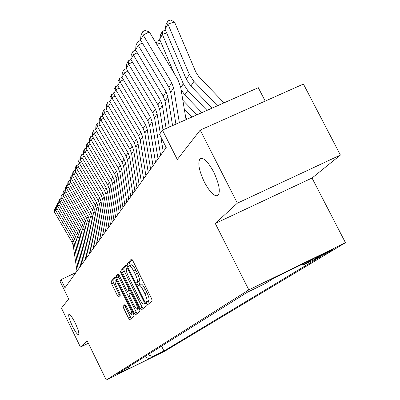 <?xml version="1.0" encoding="UTF-8"?>
<svg xmlns="http://www.w3.org/2000/svg" width="400" height="400" viewBox="0 0 400 400"><rect width="100%" height="100%" fill="white"/><g stroke="black" fill="none" stroke-linecap="round" stroke-linejoin="round"><path stroke-width="0.6" d="M146.65 303.56L147.65 304.765L152.175 300.98L151.56 298.51L132.81 260.695L131.4 259.02L127.26 263.575L127.705 265.3L128.67 266.46L129.28 265.815C130.265 265.59 131.75 267.375 133.73 271.16L135.27 274.27C137.185 278.37 137.85 281 137.275 282.155L136.725 282.685L137.16 284.395L138.14 285.58L138.755 285C139.77 284.795 141.28 286.61 143.29 290.455L144.835 293.575C146.755 297.685 147.405 300.285 146.795 301.38L146.225 301.865L146.65 303.56M138.87 284.945L140.825 284.015C141.84 283.81 143.355 285.625 145.37 289.465L146.915 292.58C148.83 296.69 149.48 299.29 148.86 300.39L148.285 300.88L149.235 303.44M132.12 259.545L129.325 262.605L130.38 265.3M129.405 265.76L131.35 264.845C132.34 264.615 133.83 266.395 135.81 270.18L137.35 273.285C139.265 277.385 139.925 280.015 139.34 281.175L138.79 281.71L139.9 284.455M75.185 322.965C72.195 317.085 70.1 314.205 68.895 314.325C68.22 315.72 69.37 319.63 72.355 326.045C75.32 331.895 77.42 334.785 78.65 334.71C79.345 333.355 78.19 329.44 75.185 322.965M213.69 171.995C208.105 161.77 203.595 157.33 200.165 158.675C197.48 162.51 198.885 170.33 204.385 182.135C209.855 192.26 214.36 196.73 217.895 195.55C220.66 191.88 219.26 184.03 213.69 171.995M163.745 351.38L153.48 356.46L163.745 351.38M123.155 306.205L123.75 308.435L128.505 318.085L129.795 319.705L134.105 316.1L133.51 313.835L116.205 278.76L114.925 277.175L110.985 281.51L111.595 283.77L117.315 295.375L118.575 296.955L120.315 295.24L119.71 292.97L116.84 287.15C115.305 283.85 114.775 281.795 115.25 280.99C115.985 280.85 117.125 282.265 118.67 285.24L130.035 308.28C131.56 311.56 132.085 313.585 131.6 314.35C130.835 314.465 129.67 313.01 128.1 309.99L126.22 306.18L124.93 304.565L123.155 306.205L125.07 305.29L125.665 307.515L131.245 318.49M237.36 203.17L215.26 223.44L312.035 178.035L340.405 155.06L237.36 203.17L200.205 130.105L177.29 159.52L162.435 130.1L159.56 134.335L166.225 147.54L64.995 287.72L61.015 279.57L59.97 281.11L68.67 298.93L61.475 308.165L80.435 347.095L88.35 343.275M215.26 223.44L248.84 289.875L106.265 380L87.19 340.9L80.435 347.095M140.115 308.225L141.495 309.915L146.275 305.915L145.67 303.51L127.39 266.59L126.025 264.94L121.655 269.75L122.285 272.145L140.115 308.225L142.125 307.26L143.005 308.65M140.03 311.14L135.505 314.925L134.16 313.28L116.8 278.105L116.185 275.78L117.95 273.84L119.25 275.44L126.365 289.84L127.69 291.475L128.94 290.26L128.33 287.905L120.855 272.785L120.43 271.105L121.355 272.235L139.43 308.805L140.03 311.14M200.205 130.105L303.425 84.04L340.405 155.06M316.375 257.685L313.86 259.245C312.875 260.085 327.115 253.05 329.985 251.275L332.62 249.655C333.71 248.755 319.145 255.955 316.375 257.685M248.84 289.875L345.465 242.715L164.895 351.115L106.265 380M161.57 346.125L163.975 350.995L321.22 256.19L303.73 264.73L302.335 264.22M163.975 350.995L152.755 356.52L149.09 358.75L124.88 370.675L128.195 368.62L116.795 374.235L247.305 292.295L265.26 283.525L274.34 277.885L313.7 258.67L303.73 264.73M265.215 101.095L258.295 87.685L162.435 130.1M312.035 178.035L345.465 242.715M75.875 272.655L61.015 279.57M128.195 368.62L128.835 366.675M147.805 354.765L152.755 356.52M149.09 358.75L144.87 356.605M126.72 265.46L123.67 268.805L124.295 271.2L142.125 307.26M144.4 303.42L143.975 301.74L127.975 269.41L127.015 268.255L126.455 268.855C125.925 270.035 126.595 272.625 128.465 276.62L139.3 298.525C141.28 302.315 142.77 304.13 143.775 303.955L145.39 302.945M118.61 274.355L118.15 274.86L118.765 277.18L136.975 313.7M129.625 290.55L130.165 290.06M133.765 304.825C135.375 307.92 136.58 309.405 137.375 309.275C137.895 308.475 137.365 306.39 135.795 303.02L131.68 294.685L130.32 293.045L129.075 294.235L129.685 296.565L133.765 304.825M125.46 304.93L125.07 305.29M115.57 277.685L112.905 280.61L113.51 282.865L119.925 295.625M224.015 102.85L198.95 76.84L195.91 72.255L174.46 21.92L167.925 24.105L189.365 74.525L193.94 81.41L217.405 105.775M165.115 29.305L166.06 24.535L168.03 20.87L167.925 24.105L165.115 29.305L186.31 79.205L190.83 86.015L212.115 108.115M168.03 20.87L170.635 20L174.46 21.92M175.915 124.135L170.705 92.395L168.84 87.33L140.61 40.145L143.17 35.04L142.71 31.685L145.165 30.435L149.31 31.91L177.84 79.51L180.675 87.17L186.055 119.645M149.31 31.91L143.17 35.04L171.72 82.725L173.605 87.84L179.335 122.62M140.61 40.145L140.925 35.29L142.71 31.685M166.665 32.945L162.365 34.39L183.315 83.78L187.785 90.525L206.935 110.41M181.11 89.795L184.81 94.935L201.865 112.65M159.675 39.37L160.595 34.71L162.48 31.2L162.365 34.39L159.675 39.37L173.885 72.91M162.48 31.2L165.035 30.34L165.7 30.68M161.15 42.855L157.04 44.245L157.85 46.16M182.84 100.235L196.905 114.845M184.28 108.925L192.045 116.995M156.055 43.165L157.165 41.1L159.67 40.255L160.155 40.5M157.165 41.1L156.88 44.54M185.69 117.44L187.29 119.1M169.305 127.06L165.095 101.215L163.27 96.255L135.66 50.04L138.11 45.145L137.675 41.84L140.08 40.615L141.115 40.985M142.315 42.995L138.11 45.145L166.025 91.84L167.87 96.85L172.575 125.615M135.66 50.04L135.965 45.29L137.675 41.84M165.92 147.965L165.675 146.45M162.985 129.855L159.715 109.665L157.93 104.805L130.92 59.52L133.265 54.83L132.85 51.57L135.205 50.36L136.035 50.665M137.29 52.76L133.265 54.83L160.575 100.575L162.375 105.485L166.11 128.475M130.92 59.52L131.21 54.88L132.85 51.57M160.6 155.325L154.555 117.77L152.81 113.005L126.365 68.61L128.62 64.11L128.225 60.9L130.535 59.71L131.175 59.945M132.475 62.125L128.62 64.11L155.345 108.945L157.105 113.76L160.265 133.3M163.235 151.68L160.84 136.87M126.365 68.61L126.65 64.075L128.225 60.9M155.5 162.39L149.6 125.55L147.895 120.875L122 77.34L124.16 73.02L123.78 69.855L126.05 68.685L126.515 68.86M127.855 71.11L124.16 73.02L150.33 116.98L152.055 121.7L158.025 158.89M122 77.34L122.27 72.9L123.78 69.855M150.6 169.175L144.845 133.02L143.175 128.435L117.8 85.725L119.88 81.575L119.515 78.455L122.045 77.415M123.425 79.74L119.88 81.575L145.515 124.69L147.2 129.32L153.025 165.815M117.8 85.725L118.065 81.385L119.515 78.455M145.89 175.695L140.27 140.205L138.635 135.705L113.765 93.79L115.765 89.8L115.415 86.72L117.805 85.665M119.17 88.03L115.765 89.8L140.885 132.105L142.535 136.65L148.225 172.465M113.765 93.79L114.02 89.54L115.415 86.72M141.36 181.965L135.87 147.12L134.27 142.7L109.88 101.555L111.805 97.71L111.475 94.675L113.775 93.62M115.08 96.005L111.805 97.71L136.43 139.235L138.05 143.695L143.605 178.86M109.88 101.555L110.125 97.385L111.475 94.675M137 188.005L131.63 153.775L130.065 149.435L106.14 109.025L107.995 105.325L107.675 102.33L109.895 101.28M111.14 103.68L107.995 105.325L132.145 146.1L133.73 150.48L139.16 185.015M106.14 109.025L106.38 104.945L107.675 102.33M132.8 193.825L127.55 160.19L126.01 155.925L102.535 116.23L104.32 112.66L104.015 109.705L106.16 108.655M107.355 111.075L104.32 112.66L128.02 152.71L129.57 157.01L134.88 190.94M102.535 116.23L102.77 112.225L104.015 109.705M128.75 199.435L123.615 166.375L122.105 162.18L99.06 123.175L100.785 119.735L100.49 116.82L102.565 115.77M103.7 118.2L100.785 119.735L124.04 159.08L125.565 163.31L130.755 196.655M99.06 123.175L99.285 119.245L100.49 116.82M124.84 204.845L119.815 172.34L118.335 168.22L95.705 129.875L97.37 126.555L97.09 123.68L99.09 122.63M100.185 125.075L97.37 126.555L120.2 165.225L121.695 169.385L126.78 202.16M95.705 129.875L95.925 126.025L97.09 123.68M121.07 210.065L116.15 178.1L114.695 174.045L92.47 136.35L94.075 133.14L93.805 130.3L95.74 129.28M96.79 131.71L94.075 133.14L116.5 171.155L117.965 175.245L122.94 207.475M92.47 136.35L92.68 132.565L93.805 130.3M117.43 215.11L112.605 183.665L111.18 179.675L89.34 142.6L90.89 139.5L90.63 136.7L92.505 135.71M93.51 138.115L90.89 139.5L112.92 176.885L114.36 180.905L119.235 212.61M89.34 142.6L89.545 138.885L90.63 136.7M113.91 219.985L109.18 189.04L107.78 185.12L86.315 148.645L87.815 145.645L87.565 142.88L89.375 141.92M90.345 144.305L87.815 145.645L109.465 182.42L110.88 186.375L115.655 217.565M86.315 148.645L86.515 144.995L87.565 142.88M110.505 224.7L105.87 194.245L104.495 190.38L83.39 154.49L84.84 151.59L84.6 148.86L86.355 147.93M87.285 150.295L84.84 151.59L106.125 187.77L107.515 191.665L112.19 222.36M83.39 154.49L83.585 150.905L84.6 148.86M107.21 229.26L102.665 199.275L101.315 195.475L80.56 160.145L81.965 157.34L81.73 154.645L83.43 153.74M84.325 156.085L81.965 157.34L102.89 192.95L104.255 196.78L108.845 226.995M80.56 160.145L80.75 156.625L81.73 154.645M104.025 233.675L99.565 204.15L98.235 200.405L77.815 165.625L79.175 162.905L78.955 160.245L80.6 159.365M81.465 161.69L79.175 162.905L99.76 197.96L101.105 201.73L105.605 231.485M77.815 165.625L78.005 162.16L78.955 160.245M100.935 237.95L96.56 208.87L95.25 205.185L75.16 170.93L76.48 168.295L76.265 165.665L77.86 164.815M78.695 167.115L76.48 168.295L96.73 202.815L98.05 206.53L102.465 235.83M75.16 170.93L75.345 167.525L76.265 165.665M97.945 242.09L93.65 213.445L92.36 209.815L72.59 176.075L73.865 173.52L73.66 170.92L75.205 170.095M76.01 172.375L73.865 173.52L93.795 207.515L95.09 211.175L99.43 240.035M72.59 176.075L72.765 172.725L73.66 170.92M95.04 246.11L90.825 217.88L89.555 214.3L70.09 181.06L71.33 178.585L71.13 176.02L72.635 175.215M73.41 177.475L71.33 178.585L90.95 212.075L92.225 215.68L96.48 244.115M70.09 181.06L70.265 177.765L71.13 176.02M92.23 250.005L88.085 222.185L86.84 218.655L67.67 185.9L68.87 183.5L68.68 180.96L70.14 180.18M70.885 182.42L68.87 183.5L88.19 216.495L89.445 220.045L93.625 248.07M67.67 185.9L67.84 182.655L68.68 180.96M89.5 253.785L85.425 226.36L84.2 222.885L65.32 190.595L66.485 188.265L66.3 185.76L67.715 185M68.44 187.215L66.485 188.265L85.51 220.785L86.745 224.285L90.855 251.91M65.32 190.595L65.485 187.405L66.3 185.76M86.845 257.455L82.845 230.415L81.635 226.985L63.035 195.155L64.17 192.895L63.99 190.415L65.365 189.675M66.065 191.875L64.17 192.895L82.91 224.95L84.125 228.4L88.165 255.635M63.035 195.155L63.2 192.015L63.99 190.415M84.275 261.025L80.335 234.35L79.15 230.975L60.82 199.585L61.92 197.39L61.745 194.94L63.085 194.22M63.76 196.395L61.92 197.39L80.385 228.995L81.58 232.395L85.55 259.255M60.82 199.585L60.975 196.49L61.745 194.94M81.77 264.485L77.9 238.18L76.73 234.845L58.665 203.895L59.735 201.755L59.565 199.335L60.87 198.635M61.525 200.79L59.735 201.755L77.93 232.925L79.11 236.28L83.015 262.765M58.665 203.895L58.82 200.845L59.565 199.335M79.34 267.855L75.53 241.9L74.375 238.615L56.57 208.08L57.61 206L57.45 203.605L58.715 202.925M59.35 205.065L57.61 206L75.545 236.745L76.71 240.055L80.545 266.18M56.57 208.08L56.72 205.075L57.45 203.605M76.975 271.13L73.23 245.52L72.09 242.275L54.535 212.15L55.545 210.13L55.385 207.76L56.62 207.095M57.235 209.215L55.545 210.13L73.225 240.455L74.37 243.725L78.15 269.505M54.535 212.15L54.68 209.19L55.385 207.76M329.755 250.83L329.985 251.275M148.86 300.39L146.795 301.38M146.915 292.58L144.835 293.575M145.37 289.465L143.29 290.455M138.79 281.71L136.725 282.685M139.34 281.175L137.275 282.155M137.35 273.285L135.27 274.27M135.81 270.18L133.73 271.16M129.325 262.605L127.26 263.575M148.285 300.88L146.225 301.865M124.295 271.2L122.285 272.145M123.67 268.805L121.655 269.75M144.64 301.425L143.975 301.74M128.635 269.1L127.975 269.41M127.99 267.8L127.06 268.24L127.99 267.795M143.775 303.955L145.485 303.135L143.81 303.925M136.12 312.335L134.16 313.28M118.765 277.18L116.8 278.105M118.15 274.86L116.185 275.78M129.69 290.52L127.705 291.46M130.015 289.75L128.94 290.26M128.955 287.61L128.33 287.905M121.48 272.49L120.855 272.785M136.425 302.72L135.795 303.02M132.305 294.385L131.68 294.685M131.39 292.535L130.38 293.015L131.39 292.535M130.63 307.995L130.035 308.28M119.26 284.96L118.67 285.24M119.23 294.465L117.315 295.375M113.51 282.865L111.595 283.77M112.905 280.61L110.985 281.51M130.42 317.16L128.505 318.085M125.665 307.515L123.75 308.435M189.365 74.525L186.31 79.205M193.94 81.41L190.83 86.015M170.705 92.395L173.605 87.84M168.84 87.33L171.72 82.725M183.315 83.78L180.76 87.69M187.785 90.525L184.81 94.935M165.095 101.215L167.87 96.85M163.27 96.255L166.025 91.84M159.715 109.665L162.375 105.485M157.93 104.805L160.575 100.575M154.555 117.77L157.105 113.76M152.81 113.005L155.345 108.945M149.6 125.55L152.055 121.7M147.895 120.875L150.33 116.98M144.845 133.02L147.2 129.32M143.175 128.435L145.515 124.69M140.27 140.205L142.535 136.65M138.635 135.705L140.885 132.105M135.87 147.12L138.05 143.695M134.27 142.7L136.43 139.235M131.63 153.775L133.73 150.48M130.065 149.435L132.145 146.1M127.55 160.19L129.57 157.01M126.01 155.925L128.02 152.71M123.615 166.375L125.565 163.31M122.105 162.18L124.04 159.08M119.815 172.34L121.695 169.385M118.335 168.22L120.2 165.225M116.15 178.1L117.965 175.245M114.695 174.045L116.5 171.155M112.605 183.665L114.36 180.905M111.18 179.675L112.92 176.885M109.18 189.04L110.88 186.375M107.78 185.12L109.465 182.42M105.87 194.245L107.515 191.665M104.495 190.38L106.125 187.77M102.665 199.275L104.255 196.78M101.315 195.475L102.89 192.95M99.565 204.15L101.105 201.73M98.235 200.405L99.76 197.96M96.56 208.87L98.05 206.53M95.25 205.185L96.73 202.815M93.65 213.445L95.09 211.175M92.36 209.815L93.795 207.515M90.825 217.88L92.225 215.68M89.555 214.3L90.95 212.075M88.085 222.185L89.445 220.045M86.84 218.655L88.19 216.495M85.425 226.36L86.745 224.285M84.2 222.885L85.51 220.785M82.845 230.415L84.125 228.4M81.635 226.985L82.91 224.95M80.335 234.35L81.58 232.395M79.15 230.975L80.385 228.995M77.9 238.18L79.11 236.28M76.73 234.845L77.93 232.925M75.53 241.9L76.71 240.055M74.375 238.615L75.545 236.745M73.23 245.52L74.37 243.725M72.09 242.275L73.225 240.455M200.97 158.31L200.165 158.675M129.675 290.53L127.69 291.475M139.225 308.39L137.375 309.275M133.35 313.51L131.6 314.35M116.915 280.205L115.33 280.95"/></g></svg>
